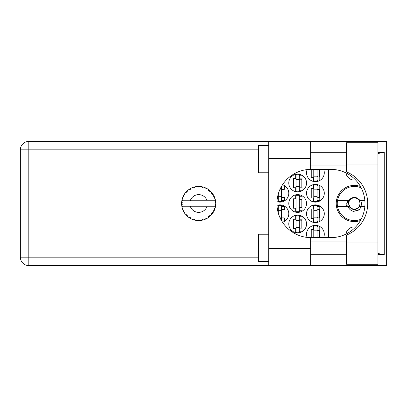 <?xml version="1.0" encoding="UTF-8"?>
<svg xmlns="http://www.w3.org/2000/svg" width="407" height="407" viewBox="0 0 407 407"><rect width="100%" height="100%" fill="white"/><g stroke="black" fill="none" stroke-linecap="round" stroke-linejoin="round"><path stroke-width="0.61" d="M355.596 179.991A8.532 8.532 0 0 1 345.899 172.863M360.434 186.467A18.091 18.091 0 0 0 336.238 203.5A18.091 18.091 0 0 0 360.434 220.533M323.606 237.637A8.878 8.878 0 0 0 315.415 225.346A8.878 8.878 0 0 0 307.132 237.408M306.542 213.741A8.878 8.878 0 0 0 315.415 222.614A8.878 8.878 0 0 0 324.293 213.741A8.878 8.878 0 0 0 315.415 204.863A8.878 8.878 0 0 0 306.542 213.741M282.509 222.227A8.878 8.878 0 0 0 288.792 213.741A8.878 8.878 0 0 0 276.964 205.372M306.542 193.259A8.878 8.878 0 0 0 315.415 202.137A8.878 8.878 0 0 0 324.293 193.259A8.878 8.878 0 0 0 315.415 184.386A8.878 8.878 0 0 0 306.542 193.259M276.964 201.628A8.878 8.878 0 0 0 288.792 193.259A8.878 8.878 0 0 0 282.509 184.773M307.132 169.592A8.878 8.878 0 0 0 315.415 181.654A8.878 8.878 0 0 0 323.606 169.363M288.792 223.982A8.878 8.878 0 0 0 297.665 232.855A8.878 8.878 0 0 0 306.542 223.982A8.878 8.878 0 0 0 297.665 215.105A8.878 8.878 0 0 0 288.792 223.982M288.792 203.5A8.878 8.878 0 0 0 297.665 212.378A8.878 8.878 0 0 0 306.542 203.5A8.878 8.878 0 0 0 297.665 194.622A8.878 8.878 0 0 0 288.792 203.5M288.792 183.018A8.878 8.878 0 0 0 297.665 191.895A8.878 8.878 0 0 0 306.542 183.018A8.878 8.878 0 0 0 297.665 174.145A8.878 8.878 0 0 0 288.792 183.018M313.436 225.57L313.436 229.512L311.248 229.512L311.248 237.637M313.436 205.087L313.436 209.03L311.248 209.03L311.248 218.452L313.436 218.452L313.436 222.39M277.935 205.087L277.935 209.03L277.36 209.03M313.436 184.61L313.436 188.548L311.248 188.548L311.248 197.97L313.436 197.97L313.436 201.913M277.36 197.97L277.935 197.97L277.935 201.913M311.248 169.363L311.248 177.488L313.436 177.488L313.436 181.43M295.686 215.328L295.686 219.271L293.498 219.271L293.498 228.693L295.686 228.693L295.686 232.631M295.686 194.846L295.686 198.789L293.498 198.789L293.498 208.211L295.686 208.211L295.686 212.154M295.686 174.369L295.686 178.307L293.498 178.307L293.498 187.729L295.686 187.729L295.686 191.672M328.388 169.363L328.388 237.637M345.899 234.137A8.532 8.532 0 0 1 355.596 227.009M299.644 191.672L299.644 190.257M299.644 175.783L299.644 174.369M301.831 187.184L301.831 178.856M299.644 212.154L299.644 210.734M299.644 196.266L299.644 194.846M301.831 207.667L301.831 199.333M299.644 232.631L299.644 231.217M299.644 216.743L299.644 215.328M301.831 228.144L301.831 219.816M317.394 181.43L317.394 180.016M319.581 176.943L319.581 169.363M281.893 201.913L281.893 200.498M281.893 186.024L281.893 185.74M284.081 197.426L284.081 189.097M317.394 201.913L317.394 200.498M317.394 186.024L317.394 184.61M319.581 197.426L319.581 189.097M281.893 221.26L281.893 220.976M281.893 206.502L281.893 205.087M284.081 217.903L284.081 209.574M317.394 222.39L317.394 220.976M317.394 206.502L317.394 205.087M319.581 217.903L319.581 209.574M317.394 226.984L317.394 225.57M319.581 237.637L319.581 230.057M317.053 169.363L317.053 180.973L313.777 180.973L313.777 169.363M317.053 169.704A1.094 1.094 0 0 1 317.109 169.363M317.053 180.016L319.785 180.016L319.785 176.943L318.147 176.943A1.094 1.094 0 0 1 317.053 175.849M317.053 176.19L313.777 176.19M346.545 242.959L346.545 235.073A34.137 34.137 0 0 0 346.545 171.927L346.545 142.74L377.95 142.74L377.95 264.26L346.545 264.26L346.545 242.959L377.95 242.959M268.717 261.528L258.476 261.528L258.476 234.223L268.717 234.223M268.717 172.777L258.476 172.777L258.476 145.472L268.717 145.472M346.545 152.299L310.638 152.299M346.545 165.949L310.638 165.949M346.545 241.051L310.638 241.051M346.545 254.701L310.638 254.701M268.717 265.629L268.717 248.56L310.638 248.56L310.638 265.629L28.816 265.629L28.816 257.163L258.476 257.163M310.638 265.629L386.65 265.629L386.65 141.371L310.638 141.371L310.638 158.44L268.717 158.44L268.717 248.56M268.717 158.44L268.717 141.371L310.638 141.371M310.638 158.44L310.638 169.368A34.137 34.137 0 0 0 276.913 203.5A34.137 34.137 0 0 0 310.638 237.632L310.638 248.56M377.95 254.411L384.239 254.701L384.239 152.299L377.95 152.589M258.476 149.837L28.816 149.837L28.816 257.163L20.35 257.163A8.466 8.466 0 0 0 28.816 265.629A8.466 8.466 0 0 1 20.35 257.163L20.35 149.837A8.466 8.466 0 0 1 28.816 141.371L268.717 141.371M310.638 169.368A34.137 34.137 0 0 1 311.045 169.363L330.85 169.363A34.137 34.137 0 0 1 364.982 203.5A34.137 34.137 0 0 1 330.85 237.637L311.045 237.637A34.137 34.137 0 0 1 310.638 237.632M384.239 254.701L377.95 253.505M377.95 153.495L384.239 152.299M299.303 174.827L299.303 191.214L296.026 191.214L296.026 174.827L299.303 174.827M299.303 175.783L302.035 175.783L302.035 178.856L300.397 178.856A1.094 1.094 0 0 0 299.303 179.945M299.303 190.257L302.035 190.257L302.035 187.184L300.397 187.184A1.094 1.094 0 0 1 299.303 186.091M299.303 179.182L302.004 179.263M299.476 178.999L301.831 179.121M299.303 186.431L296.026 186.431M299.303 179.604L296.026 179.604M299.303 195.309L299.303 211.691L296.026 211.691L296.026 195.309L299.303 195.309M299.303 196.266L302.035 196.266L302.035 199.333L300.397 199.333A1.094 1.094 0 0 0 299.303 200.427M299.303 210.734L302.035 210.734L302.035 207.667L300.397 207.667A1.094 1.094 0 0 1 299.303 206.573M299.303 199.659L302.004 199.745M299.476 199.481L301.831 199.603M299.303 206.914L296.026 206.914M299.303 200.086L296.026 200.086M299.303 215.786L299.303 232.173L296.026 232.173L296.026 215.786L299.303 215.786M299.303 216.743L302.035 216.743L302.035 219.816L300.397 219.816A1.094 1.094 0 0 0 299.303 220.909M299.303 231.217L302.035 231.217L302.035 228.144L300.397 228.144A1.094 1.094 0 0 1 299.303 227.055M299.303 220.141L302.004 220.228M299.476 219.958L301.831 220.085M299.303 227.396L296.026 227.396M299.303 220.569L296.026 220.569M281.552 186.314L281.552 201.45L278.276 201.45L278.276 193.941M281.725 186.024L284.284 186.024L284.284 189.097L282.646 189.097A1.094 1.094 0 0 0 281.552 190.186M281.552 200.498L284.284 200.498L284.284 197.426L282.646 197.426A1.094 1.094 0 0 1 281.552 196.332M281.552 189.418L284.254 189.504M281.725 189.24L284.081 189.362M281.552 196.673L278.276 196.673M281.552 189.845L279.762 189.845M317.053 185.068L317.053 201.45L313.777 201.45L313.777 185.068L317.053 185.068M317.053 186.024L319.785 186.024L319.785 189.097L318.147 189.097A1.094 1.094 0 0 0 317.053 190.186M317.053 200.498L319.785 200.498L319.785 197.426L318.147 197.426A1.094 1.094 0 0 1 317.053 196.332M317.053 189.418L319.754 189.504M317.226 189.24L319.581 189.362M317.053 196.673L313.777 196.673M317.053 189.845L313.777 189.845M281.552 210.327L278.276 210.327L278.276 205.55L281.552 205.55L281.552 220.686M278.276 210.327L278.276 213.059M281.552 206.502L284.284 206.502L284.284 209.574L282.646 209.574A1.094 1.094 0 0 0 281.552 210.668M281.725 220.976L284.284 220.976L284.284 217.903L282.646 217.903A1.094 1.094 0 0 1 281.552 216.814M281.552 209.9L284.254 209.987M281.725 209.717L284.081 209.844M281.552 217.155L279.762 217.155M317.053 205.55L317.053 221.932L313.777 221.932L313.777 205.55L317.053 205.55M317.053 206.502L319.785 206.502L319.785 209.574L318.147 209.574A1.094 1.094 0 0 0 317.053 210.668M317.053 220.976L319.785 220.976L319.785 217.903L318.147 217.903A1.094 1.094 0 0 1 317.053 216.814M317.053 209.9L319.754 209.987M317.226 209.717L319.581 209.844M317.053 217.155L313.777 217.155M317.053 210.327L313.777 210.327M317.053 230.81L313.777 230.81L313.777 226.027L317.053 226.027L317.053 237.637M313.777 230.81L313.777 237.637M317.053 226.984L319.785 226.984L319.785 230.057L318.147 230.057A1.094 1.094 0 0 0 317.053 231.151M317.109 237.637A1.094 1.094 0 0 1 317.053 237.296M317.053 230.382L319.754 230.469M317.226 230.199L319.581 230.326M203.271 219.938L203.347 219.917A17.069 17.069 0 0 0 204.538 219.526L205.779 219.017A17.069 17.069 0 0 0 206.1 218.864L207.28 218.238A17.069 17.069 0 0 0 208.343 217.567L209.412 216.763A17.069 17.069 0 0 0 209.686 216.534L210.678 215.634A17.069 17.069 0 0 0 211.533 214.718L212.373 213.675A17.069 17.069 0 0 0 212.586 213.385L213.319 212.266A17.069 17.069 0 0 0 213.919 211.167L214.474 209.946A17.069 17.069 0 0 0 214.606 209.615L215.038 208.348A17.069 17.069 0 0 0 215.349 207.132L215.583 205.815A17.069 17.069 0 0 0 215.629 205.464L215.73 204.126A17.069 17.069 0 0 0 215.73 202.874L215.725 202.783M215.369 207.046L214.845 206.232L207.117 206.232A8.878 8.878 0 0 1 190.227 206.232L181.827 206.232A17.069 17.069 0 0 0 181.827 206.257L181.843 206.344M182.036 207.311L182.651 206.934L181.827 206.257L182.097 207.57A17.069 17.069 0 0 0 182.188 207.916L182.585 209.198A17.069 17.069 0 0 0 183.043 210.363L183.084 210.444M183.201 210.709L183.633 211.564L184.01 210.811L183.145 210.582M183.404 211.131L183.633 211.564A17.069 17.069 0 0 0 183.801 211.879L184.503 213.019A17.069 17.069 0 0 0 185.241 214.031L185.399 214.23M184.508 212.988L184.646 211.966L183.811 211.889M192.007 219.19L193.228 219.678L192.984 218.864L191.977 219.2L192.887 219.556M192.959 219.582L193.228 219.678A17.069 17.069 0 0 0 193.569 219.785L194.861 220.136L194.241 219.276L193.712 219.831M194.841 220.111L194.861 220.136A17.069 17.069 0 0 0 196.093 220.37L196.184 220.385M197.141 220.497L197.426 220.523L196.988 219.8L196.093 220.37L196.449 220.421M196.093 220.37L197.426 220.523A17.069 17.069 0 0 0 197.777 220.543L197.822 220.548M199.003 220.563L198.306 219.882L197.777 220.543L198.097 220.558M199.12 220.563A17.069 17.069 0 0 0 200.371 220.482L200.463 220.472M200.371 220.482L201.694 220.299L201.094 219.704L200.371 220.482L200.855 220.426M201.211 220.38L201.694 220.299A17.069 17.069 0 0 0 202.045 220.233L202.355 220.167M203.347 219.917L202.391 219.459L202.045 220.233L203.317 219.902M205.326 219.215L205.779 219.017L205.047 218.595L204.624 219.495M207.28 218.238L206.242 218.03L206.14 218.849M209.03 217.068L209.412 216.763L208.598 216.534L208.415 217.511M210.678 215.634L209.615 215.695L209.722 216.509M212.078 214.067L212.373 213.675L211.528 213.66L211.594 214.647M213.319 212.266L212.306 212.586L212.612 213.349M214.321 210.317L214.474 209.946L213.65 210.139L213.96 211.085M215.038 208.348L214.138 208.913L214.621 209.574M182.585 209.198L182.977 208.211L182.199 207.962M185.78 214.687L186.111 215.054L186.284 214.224L185.271 214.072M186.111 215.054A17.069 17.069 0 0 0 186.355 215.313L186.36 215.323M186.355 215.313L187.317 216.244L187.189 215.191L186.457 215.42M187.312 216.214L187.317 216.244A17.069 17.069 0 0 0 188.283 217.043L189.377 217.816L189.341 216.967L188.283 217.043L189.011 217.572M189.184 217.689L189.377 217.816A17.069 17.069 0 0 0 189.677 218.004L189.804 218.081M190.456 217.679L189.677 218.004L190.842 218.666L190.456 217.679M190.832 218.635L190.842 218.666A17.069 17.069 0 0 0 191.977 219.2L192.063 219.236M183.944 194.882L183.801 195.121A17.069 17.069 0 0 0 183.633 195.436L183.043 196.637A17.069 17.069 0 0 0 182.585 197.802L182.188 199.084A17.069 17.069 0 0 0 182.097 199.43L181.827 200.743A17.069 17.069 0 0 0 181.827 200.768A17.069 17.069 0 0 0 181.675 201.984L181.603 203.322A17.069 17.069 0 0 0 181.603 203.678L181.608 203.724M181.614 202.92L181.603 203.322L182.305 202.686L181.664 202.076M182.097 207.57L181.883 206.573M181.914 206.741L181.98 207.066M181.827 206.257L182.031 207.285M181.603 203.322L181.649 202.238M181.649 202.289L181.675 201.984M182.295 198.697L182.188 199.084L182.977 198.789L182.555 197.888M181.644 204.685L181.624 204.258M181.695 204.991L182.305 204.314L181.603 203.678L181.675 205.016A17.069 17.069 0 0 0 181.827 206.232M182.188 207.916L182.27 208.221M183.074 210.373L183.633 211.564M181.853 200.722L182.651 200.066L182.087 199.471M181.99 199.888L181.878 200.458M186.554 191.483L186.355 191.687A17.069 17.069 0 0 0 186.111 191.946L185.241 192.969A17.069 17.069 0 0 0 184.503 193.981L183.979 194.821M184.05 194.699L183.801 195.121L184.646 195.034L184.503 193.981L184.33 194.251M181.603 203.678L181.624 204.248M182.585 197.802L182.458 198.163M183.074 196.627L184.01 196.189L183.608 195.472M183.415 195.853L183.16 196.383M184.335 194.236L184.081 194.648M194.47 186.955L193.569 187.215A17.069 17.069 0 0 0 193.228 187.322L191.977 187.8A17.069 17.069 0 0 0 190.842 188.334L189.677 188.996A17.069 17.069 0 0 0 189.377 189.184L188.283 189.957A17.069 17.069 0 0 0 187.317 190.756L186.594 191.443M186.701 191.336L186.355 191.687L187.189 191.809L187.251 190.817M185.271 192.964L186.284 192.776L186.08 191.982M186.355 191.687L187.128 190.929M189.855 188.889L190.456 189.321L190.761 188.375M182.595 197.833L182.188 199.084M215.507 206.303L215.583 205.815L214.988 206.232M215.73 204.126L215.008 204.741L215.634 205.418M215.664 201.882L215.73 202.874L215.629 201.536L215.008 202.259L215.73 202.874L215.715 202.554M215.654 201.806L215.629 201.536A17.069 17.069 0 0 0 215.583 201.185L215.578 201.139M214.881 200.768L215.583 201.185L215.537 200.87M187.317 190.756L187.037 191.015M188.283 189.957L189.341 190.033L189.341 189.209M190.41 188.563L190.15 188.711M198.056 186.442L197.777 186.457A17.069 17.069 0 0 0 197.426 186.477L196.093 186.63A17.069 17.069 0 0 0 194.861 186.864L194.77 186.884M181.827 200.768L207.117 200.768A8.878 8.878 0 0 0 190.227 200.768M207.117 200.768L214.845 200.768L215.349 199.868A17.069 17.069 0 0 0 215.038 198.652L215.013 198.565M214.825 197.99L214.606 197.385L214.138 198.087L214.967 198.423M215.013 198.636L214.606 197.385A17.069 17.069 0 0 0 214.474 197.054L214.469 197.039M214.474 197.054L213.919 195.833L213.65 196.861L214.418 196.917M213.914 195.864L213.919 195.833A17.069 17.069 0 0 0 213.319 194.734L213.268 194.653M212.749 193.844L212.586 193.615L212.306 194.414L213.319 194.734L213.12 194.409M212.703 193.783L212.586 193.615A17.069 17.069 0 0 0 212.373 193.325L212.347 193.289M212.373 193.325L211.533 192.282L211.528 193.34L212.286 193.208M211.533 192.282A17.069 17.069 0 0 0 210.678 191.366L210.612 191.305M209.615 191.305L210.678 191.366L209.686 190.466L209.615 191.305M209.905 190.649L209.686 190.466A17.069 17.069 0 0 0 209.412 190.237L209.381 190.206M208.409 189.479L208.598 190.466L209.3 190.145M208.343 189.433A17.069 17.069 0 0 0 207.28 188.762L207.204 188.716M206.858 188.522L206.1 188.136L206.242 188.97L207.28 188.762L206.949 188.573M206.929 188.563L206.1 188.136A17.069 17.069 0 0 0 205.779 187.983L205.739 187.963M204.614 187.5L205.047 188.405L205.642 187.922M204.538 187.474A17.069 17.069 0 0 0 203.347 187.083L203.261 187.062M202.32 186.828L202.045 186.767L202.391 187.541L203.347 187.083L202.981 186.986M202.874 186.955L202.045 186.767A17.069 17.069 0 0 0 201.694 186.701L201.653 186.696M200.483 186.528L201.094 187.296L201.551 186.676M200.371 186.518A17.069 17.069 0 0 0 199.12 186.437L199.028 186.437M198.626 186.431L197.777 186.457L198.306 187.118L198.814 186.431M196.093 186.63L196.988 187.2L197.38 186.482M193.824 187.134L193.569 187.215L194.241 187.724L194.861 186.864L194.409 186.976M191.977 187.8L192.984 188.136L193.188 187.337M184.483 194.017L183.801 195.121M190.486 188.522L190.171 188.7M194.861 186.864L193.915 187.108M193.569 187.215L194.627 186.92M194.383 186.981L194.053 187.072M199.12 186.437L198.097 186.442M190.832 188.365L189.677 188.996M193.228 187.322L192.928 187.429M192.516 187.581L192.236 187.693M203.347 187.083L202.386 186.844M197.426 186.477L196.856 186.528M196.846 186.528L196.398 186.584M198.713 186.431L198.295 186.437M199.094 186.457L197.777 186.457M201.226 186.625L200.651 186.548M202.956 186.981L202.605 186.894M210.678 191.366L209.961 190.7M201.694 186.701L200.412 186.523M203.317 187.098L202.045 186.767M205.347 187.79L204.802 187.571M210.058 190.786L209.686 190.466M213.319 194.734L212.78 193.895M205.779 187.983L204.553 187.5M207.249 188.767L206.1 188.136M207.28 188.762L206.542 188.355M212.586 193.615L213.192 194.526M212.922 194.103L213.105 194.388M209.412 190.237L208.348 189.464M214.774 197.843L214.621 197.426M214.83 198.006L214.927 198.285M215.705 202.386L215.679 202.05M215.583 201.185L215.349 199.868M215.715 204.456L215.685 204.884M215.705 202.854L215.629 201.536M215.629 205.464L215.685 204.899M215.349 207.132L215.425 206.761M214.474 209.946L214.031 210.938M214.057 210.892L213.919 211.167M214.133 210.724L214.27 210.424M215.334 207.107L215.583 205.815M214.769 209.173L214.957 208.618M214.097 210.806L214.25 210.475M212.373 213.675L211.747 214.469M213.014 212.759L213.171 212.505M211.533 214.718L211.782 214.428M209.412 216.763L208.343 217.567M190.227 206.232L207.117 206.232M206.1 218.864L206.385 218.727M206.776 218.518L207.036 218.376M200.397 220.482L200.829 220.431M198.733 220.569L198.189 220.558M204.553 219.5L205.779 219.017M197.426 220.523L196.342 220.406M196.576 220.436L196.876 220.472M200.392 220.462L201.694 220.299M192.262 219.317L191.977 219.2M197.777 220.543L199.074 220.563M194.053 219.933L194.429 220.029M192.353 219.353L192.689 219.485M361.197 219.124A17.069 17.069 0 0 1 337.54 200.427A17.069 17.069 0 0 1 361.197 187.876M337.54 206.573L349.089 206.573C352.584 210.526 356.079 210.526 359.569 206.573L364.845 206.573M361.177 206.573L359.539 209.473L353.744 211.401C350.987 210.801 349.104 209.193 348.097 206.573M337.54 200.427L349.089 200.427A6.074 6.074 0 0 1 357.056 198.072L359.569 200.427L360.241 200.427L357.056 198.072M359.539 209.473L356.898 210.994M347.71 200.427L346.647 205.433L347.023 206.573M364.845 200.427L360.241 200.427M347.329 206.573L346.698 203.022M359.925 203.5A5.596 5.596 0 0 1 354.329 209.096A5.596 5.596 0 0 1 348.733 203.5A5.596 5.596 0 0 1 354.329 197.904A5.596 5.596 0 0 1 359.925 203.5M358.516 207.906L359.111 206.781C356.812 209.508 354.11 209.997 351.002 208.252L348.199 203.5L348.819 200.427M360.683 200.427L361.543 203.5L361.014 206.573M20.35 149.837L28.816 149.837L28.816 141.371M346.545 164.041L377.95 164.041"/></g></svg>
